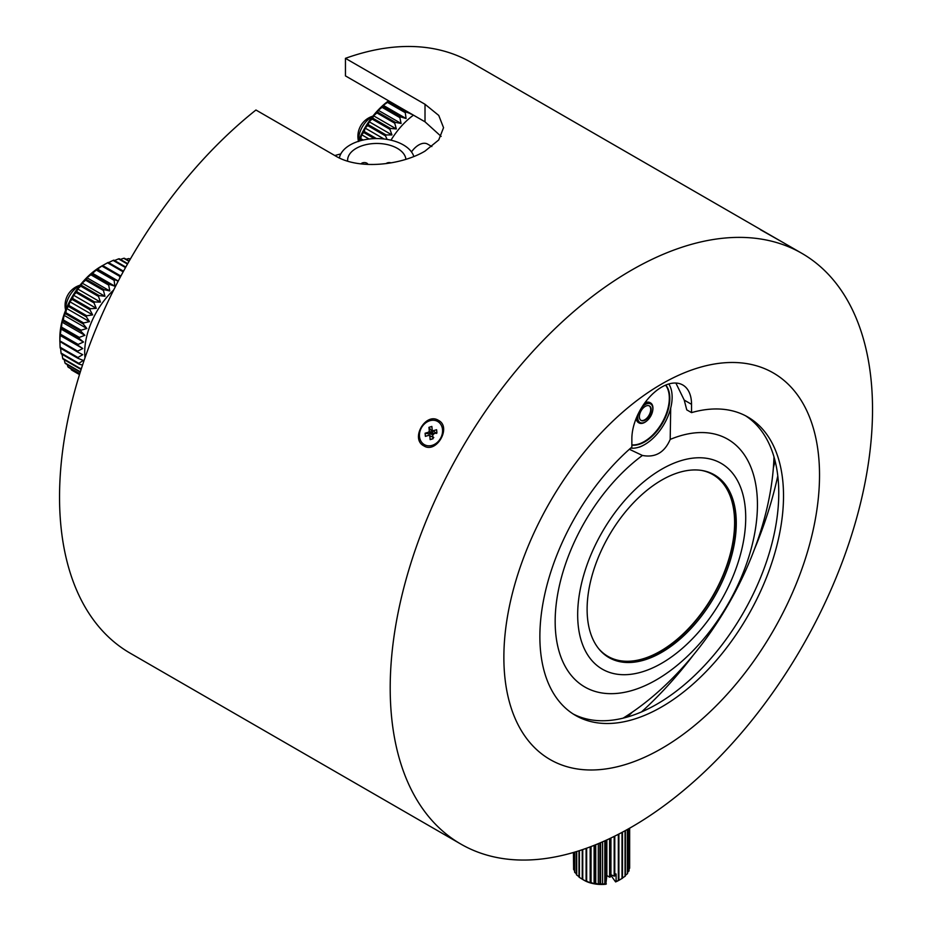 <?xml version="1.0" encoding="UTF-8"?>
<svg xmlns="http://www.w3.org/2000/svg" width="931" height="931" viewBox="0 0 931 931"><rect width="100%" height="100%" fill="white"/><g stroke="black" fill="none" stroke-linecap="round" stroke-linejoin="round"><path stroke-width="1.4" d="M760.371 229.654L783.634 242.816M433.567 433.858L435.312 433.101A2.502 2.037 -60 0 0 434.079 433.695M432.217 445.332A13.36 10.904 -60 0 0 442.202 434.067A13.36 10.904 -60 0 0 437.686 421.464A13.36 10.904 -60 0 0 429.796 420.742A13.36 10.904 -60 0 0 419.811 432.007A13.36 10.904 -60 0 0 424.327 444.611A13.36 10.904 -60 0 0 432.217 445.332M433.788 437.512L428.923 435.277L425.397 436.36L425.095 433.252L428.621 432.17L433.485 434.405M436.662 433.439L433.078 430.797L436.604 429.726L436.907 432.822L433.38 433.904A3.096 2.525 -60 0 1 432.694 434.975L433.066 438.745L430.157 439.63L429.785 435.871L430.82 436.313M425.095 433.252L433.031 434.544M436.511 433.334L432.228 430.215L431.856 426.445L428.947 427.341L433.543 433.648M433.602 434.218L429.319 431.1L428.947 427.341M435.964 433.113A2.502 2.037 -60 0 0 435.312 433.101L435.941 432.915M432.903 437.198L431.123 436.441M430.157 439.63L433.043 438.548M428.923 435.277A3.096 2.525 -60 0 0 429.785 435.871M429.319 431.1A3.096 2.525 -60 0 0 428.621 432.17M433.078 430.797A3.096 2.525 -60 0 0 432.228 430.215M701.474 470.411A104.935 60.585 -60 0 1 734.606 522.64A104.935 60.585 -60 0 1 681.853 635.117A104.935 60.585 -60 0 1 598.598 648.593M630.659 448.125A38.671 22.332 120 0 0 644.787 444.506A38.671 22.332 120 0 0 668.819 383.979M636.187 418.403A11.533 6.657 120 0 0 638.526 422.639A11.533 6.657 120 0 0 638.782 422.767M652.654 410.897A11.533 6.657 120 0 0 650.56 402.937A11.533 6.657 120 0 0 644.787 403.507A11.533 6.657 120 0 0 644.019 403.996M636.641 417.321A11.533 6.657 120 0 0 639.027 422.918A11.533 6.657 120 0 0 644.787 422.348A11.533 6.657 120 0 0 646.964 420.754M631.858 445.134A35.39 20.435 120 0 0 644.787 441.829A35.39 20.435 120 0 0 666.782 414.004A35.39 20.435 120 0 0 665.77 385.062M631.858 444.902A35.39 20.435 120 0 0 644.299 441.538A35.39 20.435 120 0 0 666.154 414.086A35.39 20.435 120 0 0 665.572 385.143M649.221 405.835A8.367 4.83 -60 0 1 650.187 412.619A8.367 4.83 -60 0 1 644.787 419.765A8.367 4.83 -60 0 1 640.865 420.312M645.288 420.044A8.367 4.83 120 0 0 650.757 412.677A8.367 4.83 120 0 0 649.477 405.974A8.367 4.83 120 0 0 645.288 406.382A8.367 4.83 120 0 0 639.818 413.76A8.367 4.83 120 0 0 641.11 420.463A8.367 4.83 120 0 0 645.288 420.044M638.538 413.189A10.683 6.168 120 0 0 639.946 422.465A10.683 6.168 120 0 0 645.288 421.941A10.683 6.168 120 0 0 652.27 412.526A10.683 6.168 120 0 0 650.629 403.961A10.683 6.168 120 0 0 645.288 404.496A10.683 6.168 120 0 0 641.482 407.883M650.373 403.833A10.683 6.168 120 0 0 650.129 403.67A10.683 6.168 120 0 0 644.787 404.205A10.683 6.168 120 0 0 643.007 405.485M637.351 415.68A10.683 6.168 120 0 0 639.446 422.185A10.683 6.168 120 0 0 639.702 422.313M670.704 408.069L670.192 439.42A143.025 82.58 -60 0 1 757.438 504.73A143.025 82.58 -60 0 1 656.297 679.898A143.025 82.58 -60 0 1 555.167 621.501A143.025 82.58 -60 0 1 642.413 455.457L629.368 449.266M644.182 444.843A39.381 22.74 120 0 1 639.318 447.148L639.19 447.078M642.413 455.457C655.284 457.877 664.548 452.524 670.192 439.42M339.373 157.967A37.624 21.716 180 0 1 364.265 139.813A37.624 21.716 180 0 1 403.379 144.933A37.624 21.716 180 0 1 413.818 156.489M347.635 161.133A29.187 16.851 180 0 1 347.6 160.295A29.187 16.851 180 0 1 365.615 144.736A29.187 16.851 180 0 1 397.409 148.39A29.187 16.851 180 0 1 405.904 159.294M361.053 163.903A3.515 2.025 180 0 1 366.837 163.169A3.515 2.025 180 0 1 367.85 164.438M65.822 309.686A18.271 10.544 -60 0 1 66.229 304.437A18.271 10.544 -60 0 1 79.705 285.654M59.852 341.758L59.852 337.825A58.316 33.667 -60 0 1 101.083 266.406L102.585 265.533M79.507 374.541L71.384 369.851A63.285 36.542 120 0 0 71.908 370.212L79.496 374.588M71.384 369.851L70.965 368.781M79.787 373.657L67.893 366.791A63.285 36.542 120 0 0 68.335 367.268L79.729 373.843M67.893 366.791L67.23 364.603M80.369 371.818L64.972 362.927A63.285 36.542 120 0 0 65.345 363.509L80.264 372.132M64.972 362.927L64.251 359.762M62.68 358.33A63.285 36.542 120 0 0 62.959 359.005L80.788 369.304A63.285 36.542 -60 0 1 80.508 368.618L62.68 358.33L62.051 354.304M61.05 353.058A63.285 36.542 120 0 0 61.237 353.827L79.054 364.126A63.285 36.542 -60 0 1 78.867 363.358L61.05 353.058L60.515 347.251M60.096 347.216A63.285 36.542 120 0 0 60.189 348.054L78.018 358.342A63.285 36.542 -60 0 1 77.925 357.504L60.096 347.216L59.91 341.514L77.68 352.069A63.285 36.542 -60 0 1 77.68 351.162L59.863 340.874A63.285 36.542 120 0 0 59.852 341.77L59.91 341.514M59.863 340.874L60.212 335.09L78.041 345.378A63.285 36.542 -60 0 1 78.146 344.423L60.317 334.136A63.285 36.542 120 0 0 60.212 335.09M60.317 334.136L61.283 328.096L79.1 338.395A63.285 36.542 -60 0 1 79.205 337.895A63.285 36.542 -60 0 1 79.31 337.406L61.481 327.118A63.285 36.542 120 0 0 61.376 327.607A63.285 36.542 120 0 0 61.283 328.096M61.481 327.118L62.063 322.149L63.029 320.927L80.857 331.215A63.285 36.542 -60 0 1 81.148 330.214L63.32 319.915A63.285 36.542 120 0 0 63.029 320.927M63.32 319.915L64.064 315.318L65.426 313.666L83.255 323.965A63.285 36.542 -60 0 1 83.639 322.952L65.81 312.665A63.285 36.542 120 0 0 65.426 313.666M65.81 312.665L66.671 308.475L68.452 306.45L86.28 316.749A63.285 36.542 -60 0 1 86.746 315.76L68.917 305.461A63.285 36.542 120 0 0 68.452 306.45M68.917 305.461L69.837 301.725L72.048 299.386L89.865 309.686A63.285 36.542 -60 0 1 90.412 308.72L72.583 298.432A63.285 36.542 120 0 0 72.048 299.386M72.583 298.432L73.514 295.185L76.144 292.59L93.973 302.878A63.285 36.542 -60 0 1 94.578 301.958L76.749 291.671A63.285 36.542 120 0 0 76.144 292.59M76.749 291.671L77.645 288.947L80.706 286.154L98.523 296.442A63.285 36.542 -60 0 1 99.186 295.593L81.369 285.293A63.285 36.542 120 0 0 80.706 286.154M81.369 285.293L82.161 283.117L85.629 280.196L103.457 290.484A63.285 36.542 -60 0 1 104.167 289.704L86.339 279.405A63.285 36.542 120 0 0 85.629 280.196M86.339 279.405L86.979 277.775L90.866 274.796L108.694 285.095A63.285 36.542 -60 0 1 109.427 284.397L91.61 274.098A63.285 36.542 120 0 0 90.866 274.796M91.61 274.098L96.312 270.06L114.141 280.347A63.285 36.542 -60 0 1 114.897 279.742L97.08 269.455A63.285 36.542 120 0 0 96.312 270.06M97.08 269.455L101.886 266.033L119.715 276.321A63.285 36.542 -60 0 1 120.495 275.832L102.666 265.533A63.285 36.542 120 0 0 101.886 266.033M102.666 265.533L107.507 262.798L123.16 271.84M123.509 271.212L108.287 262.426A63.285 36.542 120 0 0 107.507 262.798M107.868 262.938L113.082 260.412L125.51 267.593M125.801 267.057L113.85 260.145A63.285 36.542 120 0 0 113.082 260.412M113.663 290.007A58.316 33.667 120 0 0 85.012 357.76M119.715 276.321L119.831 278.043M118.156 281.22L114.897 279.742M114.141 280.347L114.85 286.189L109.427 284.397M108.694 285.095L109.777 290.938L104.167 289.704M103.457 290.484L104.959 296.279L99.186 295.593M98.523 296.442L100.443 302.11L94.578 301.958M93.973 302.878L96.312 308.347L90.412 308.72M89.865 309.686L92.646 314.887L86.746 315.76M86.28 316.749L89.481 321.637L83.639 322.952M83.255 323.965L86.862 328.48L81.148 330.214M80.857 331.215L84.861 335.311L79.31 337.406M79.1 338.395L83.487 342.026L78.146 344.423M78.041 345.378L82.766 348.52L77.68 351.162M77.68 352.069L82.708 354.676L77.925 357.504M78.018 358.342L83.313 360.413L78.867 363.358M79.054 364.126L82.533 365.08M81.649 367.803L80.508 368.618M411.479 151.904A17.584 10.148 -60 0 1 427.562 144.084L431.856 146.563M358.656 140.616A18.271 10.544 -60 0 1 359.389 133.936A18.271 10.544 -60 0 1 372.528 116.596M358.354 141.361A58.316 33.667 -60 0 1 388.599 100.804M358.633 141.512L360.285 139.603L361.67 140.406M363.206 140.034L360.728 138.603A63.285 36.542 120 0 0 360.285 139.603M360.728 138.603L361.635 134.727L363.707 132.481L374.355 138.626M376.473 138.579L364.219 131.504A63.285 36.542 120 0 0 363.707 132.481M364.219 131.504L365.161 128.106L367.664 125.58L385.492 135.879A63.285 36.542 -60 0 1 386.074 134.948L368.245 124.649A63.285 36.542 120 0 0 367.664 125.58M368.245 124.649L369.153 121.763L372.086 119.028L389.914 129.316A63.285 36.542 -60 0 1 390.555 128.443L372.726 118.144A63.285 36.542 120 0 0 372.086 119.028M372.726 118.144L373.552 115.793L376.904 112.907L394.732 123.206A63.285 36.542 -60 0 1 395.431 122.392L377.602 112.104A63.285 36.542 120 0 0 376.904 112.907M377.602 112.104L378.289 110.3L382.047 107.333L399.876 117.62A63.285 36.542 -60 0 1 400.609 116.899L382.792 106.6A63.285 36.542 120 0 0 382.047 107.333M382.792 106.6L383.293 105.354L387.436 102.375L405.264 112.674A63.285 36.542 -60 0 1 406.032 112.034L388.204 101.747A63.285 36.542 120 0 0 387.436 102.375M388.204 101.747L388.739 100.874M413.457 115.153A58.316 33.667 120 0 0 390.973 140.185M411.258 113.885L406.032 112.034M405.264 112.674L406.091 118.516L400.609 116.899M399.876 117.62L401.098 123.462L395.431 122.392M394.732 123.206L396.35 128.955L390.555 128.443M389.914 129.316L391.951 134.925L386.074 134.948M385.492 135.879L387.121 139.417M587.112 609.293A105.482 60.899 120 0 0 608.955 657.577A105.482 60.899 120 0 0 690.243 629.321A105.482 60.899 120 0 0 736.281 523.164A105.482 60.899 120 0 0 714.438 474.88A105.482 60.899 120 0 0 633.15 503.136A105.482 60.899 120 0 0 587.112 609.293M713.786 474.519A105.482 60.899 -60 0 1 734.99 522.419A105.482 60.899 -60 0 1 689.371 628.122A105.482 60.899 -60 0 1 608.315 657.205M340.804 153.929A225.023 129.921 120 0 0 334.834 155.558M361.635 134.727L369.107 139.033M365.161 128.106L383.991 138.975M369.153 121.763L391.951 134.925M373.552 115.793L396.35 128.955M378.289 110.3L401.098 123.462M383.293 105.354L406.091 118.516M388.483 101.048L411.281 114.21M130.247 259.237L129.316 258.702A63.285 36.542 120 0 0 128.664 258.585L130.131 259.435M129.211 261.029L124.44 258.271A63.285 36.542 120 0 0 123.742 258.283L129.037 261.343M127.722 263.648L119.261 258.76A63.285 36.542 120 0 0 118.516 258.899L127.477 264.067M59.968 335.358L82.766 348.52M60.69 328.864L83.487 342.026M62.063 322.149L84.861 335.311M64.064 315.318L86.862 328.48M66.671 308.475L89.481 321.637M69.837 301.725L92.646 314.887M73.514 295.185L96.312 308.347M77.645 288.947L100.443 302.11M82.161 283.117L104.959 296.279M86.979 277.775L109.777 290.938M92.053 273.027L114.85 286.189M97.266 268.919L118.249 281.034M114.513 260.54L118.516 258.899M120.39 259.412L123.742 258.283M126.127 259.237L128.664 258.585M386.144 163.612A3.515 2.025 180 0 1 391.043 162.878M623.13 718.138A221.508 127.884 120 0 0 773.975 456.865M650.303 402.797A11.533 6.657 120 0 0 650.059 402.646A11.533 6.657 120 0 0 644.752 402.972M438.513 420.405C451.931 427.108 436.348 454.119 423.814 445.856C410.047 438.943 425.653 411.933 438.513 420.405L438.478 421.987M801.894 253.36A341.06 196.906 -60 0 1 854.169 526.655A341.06 196.906 -60 0 1 631.369 827.193A341.06 196.906 -60 0 1 460.845 844.08A341.06 196.906 -60 0 1 408.558 570.784A341.06 196.906 -60 0 1 631.369 270.246A341.06 196.906 -60 0 1 801.894 253.36L760.476 229.468M661.697 383.991A223.196 128.862 -60 0 1 819.524 475.113A223.196 128.862 -60 0 1 661.697 748.477A223.196 128.862 -60 0 1 503.869 657.356A223.196 128.862 -60 0 1 661.697 383.991M745.428 415.703A172.282 99.466 -60 0 1 768.831 554.504A172.282 99.466 -60 0 1 656.937 704.15A172.282 99.466 -60 0 1 573.205 714.007M460.845 844.08L130.177 653.178A341.06 196.906 -60 0 1 70.267 408.721A341.06 196.906 -60 0 1 255.944 110.009L335.509 155.942C358.9 170.257 401.645 165.113 425.013 151.113L438.734 139.953L443.552 127.675L438.745 115.432L425.013 104.272L345.448 58.339A341.06 196.906 -60 0 1 471.226 62.447L760.487 229.457M691.535 412.619L691.535 404.322A42.198 24.357 120 0 0 682.795 385.003A42.198 24.357 120 0 0 650.28 396.303A42.198 24.357 120 0 0 631.858 438.769L631.858 447.066A172.282 99.466 -60 0 0 544.251 596.655A172.282 99.466 -60 0 0 575.556 715.439A172.282 99.466 -60 0 0 747.837 615.961A172.282 99.466 -60 0 0 747.837 417.03A172.282 99.466 -60 0 0 691.535 412.619L686.764 409.873L684.227 400.097L691.535 404.322M675.871 383.048L684.227 400.097M777.781 475.927A281.278 162.401 -60 0 1 754.494 549.115M693.269 655.156A281.278 162.401 -60 0 1 641.529 711.912M775.069 460.938A319.961 184.734 -60 0 1 773.358 467.967M632.428 712.064A319.961 184.734 -60 0 1 627.203 717.068M345.448 58.339L345.448 75.888L425.013 121.821L441.131 136.415M573.601 852.435L573.601 869.286A28.128 16.234 0 0 0 573.682 869.67L574.59 870.543M573.682 869.67L573.682 852.412M574.59 852.144L574.59 872.056A28.128 16.234 0 0 0 574.788 872.428L576.405 873.755M573.415 852.493L573.601 867.04M594.118 845.348L594.118 883.798L595.072 883.193A28.128 16.234 0 0 0 595.724 883.275L598.307 884.345L599.925 883.6A28.128 16.234 0 0 0 600.588 883.612L602.59 884.45L604.824 883.507A28.128 16.234 0 0 0 605.487 883.461L605.487 840.53M598.307 843.649L598.307 884.345A24.613 14.209 180 0 1 594.118 883.798A24.613 14.209 180 0 1 590.161 882.856L590.417 882.297A28.128 16.234 0 0 0 591.034 882.448L594.118 883.798M595.724 883.275L595.724 844.708M599.925 842.962L599.925 883.6M604.824 840.821L604.824 883.507M602.59 841.81L602.59 884.45A24.613 14.209 180 0 1 598.307 884.345M600.588 883.612L600.588 842.683M595.072 844.976L595.072 883.193M591.034 882.448L591.034 846.558M586.658 881.168L590.161 882.856A24.613 14.209 180 0 1 586.542 881.529L586.099 880.959A28.128 16.234 0 0 0 586.658 881.168L586.658 848.176M590.161 846.884L590.161 882.856M590.417 846.791L590.417 882.297M576.405 851.597L576.405 874.686A28.128 16.234 0 0 0 576.72 875.024L578.989 876.641M576.72 875.024L576.72 851.504M578.989 850.783L578.989 877.095A28.128 16.234 0 0 0 579.385 877.398L582.247 879.167M579.385 877.398L579.385 850.655M583.376 879.853L582.247 879.201A28.128 16.234 0 0 0 582.736 879.469L586.542 881.529A24.613 14.209 180 0 1 584.133 880.295L582.748 879.504M582.247 849.712L582.247 879.201M582.736 879.469L582.736 849.549M586.099 848.374L586.099 880.959M629.053 868.902L629.612 868.309A28.128 16.234 0 0 0 629.647 867.925L629.647 828.183M625.411 875.291L627.366 873.802A28.128 16.234 0 0 0 627.622 873.441L627.622 829.312M627.622 872.242L628.902 871.113A28.128 16.234 0 0 0 629.053 870.741L629.053 828.509M628.902 828.59L628.902 871.113M629.612 828.194L629.612 868.309M627.366 829.463L627.366 873.802M622.467 878.003L625.05 876.292A28.128 16.234 0 0 0 625.411 875.966L625.411 830.545M625.05 830.743L625.05 876.292M610.806 875.233L615.6 881.913L618.347 880.4A28.128 16.234 0 0 0 618.882 880.167L622.013 878.515A28.128 16.234 0 0 0 622.467 878.236L622.467 832.139M622.013 832.384L622.013 878.515M618.882 880.167L618.882 834.025M610.945 837.981L610.945 874.768L610.259 877.083L610.259 838.307M614.181 836.41L614.181 876.141L610.945 874.768M606.849 839.902L606.849 875.512L605.848 884.241A24.613 14.209 180 0 1 602.59 884.45M609.619 838.61L609.619 877.2L606.849 875.512M605.487 883.461L606.349 883.903M614.181 876.141A28.128 16.234 0 0 0 614.774 875.966L614.774 836.108M616.113 881.564L616.113 874.023L614.774 873.639M618.347 834.304L618.347 880.4M574.788 872.428L574.788 852.086M609.619 877.2A28.128 16.234 0 0 0 610.259 877.083M619.29 880.098A24.613 14.209 180 0 1 618.94 880.295A24.613 14.209 180 0 1 618.149 880.738A24.613 14.209 180 0 1 615.6 881.913M745.719 517.717A118.831 68.603 120 0 0 661.697 469.212A118.831 68.603 120 0 0 577.674 614.739A118.831 68.603 120 0 0 661.697 663.256A118.831 68.603 120 0 0 745.719 517.717M425.013 104.272L425.013 121.821M438.478 421.929L437.686 421.464M425.118 445.065L424.327 444.611M80.043 285.212A21.099 21.099 0 0 0 65.624 310.198M372.865 116.154A21.099 21.099 0 0 0 358.447 141.14M618.94 880.295L620.325 879.504"/></g></svg>
